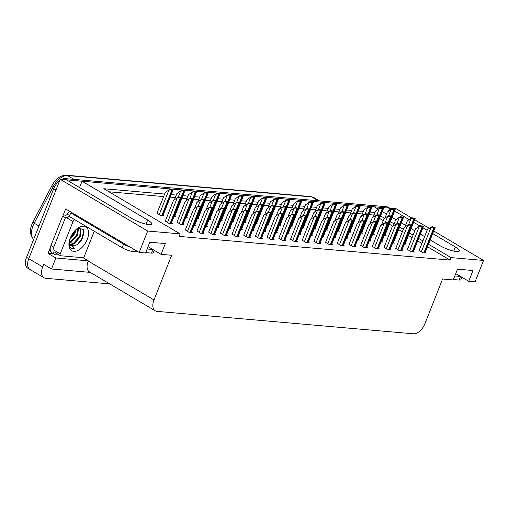 <?xml version="1.0" encoding="UTF-8"?>
<svg xmlns="http://www.w3.org/2000/svg" width="509" height="509" viewBox="0 0 509 509"><rect width="100%" height="100%" fill="white"/><g stroke="black" fill="none" stroke-linecap="round" stroke-linejoin="round"><path stroke-width="0.76" d="M430.194 239.898L439.852 245.612A12.661 2.749 21.6 0 0 456.522 251.567A12.661 2.749 21.6 0 0 459.379 250.95A12.661 2.749 21.6 0 0 455.358 246.973L432.701 233.567M31.781 270.056A11.866 6.827 -59.4 0 1 30.006 269.503A11.866 6.827 -59.4 0 1 28.778 258.648L60.196 179.295L66.539 179.855L132.181 218.673A12.661 2.749 21.6 0 0 148.851 224.622A12.661 2.749 21.6 0 0 151.707 224.011A12.661 2.749 21.6 0 0 147.686 220.028L82.044 181.21L374.217 206.794L378.212 209.161M53.719 253.883L48.05 253.387L50.372 247.533M62.817 216.102L65.655 208.938L139.205 252.439L145.555 252.992L149.818 242.22L165.323 243.576L161.06 254.347L171.667 255.276L153.985 299.947A11.866 6.827 120.6 0 0 155.207 310.795A11.866 6.827 120.6 0 0 156.988 311.355L413.397 333.802A11.866 6.827 120.6 0 0 424.926 323.667L442.614 279.002L453.226 279.931L457.489 269.159L472.995 270.514L468.732 281.286L475.075 281.846L483.55 260.443L433.725 230.978M82.903 257.643L88.318 260.843L55.856 257.999L48.05 253.387M88.318 260.843L88.229 261.06A11.866 6.827 120.6 0 0 89.457 271.914L155.207 310.795M55.856 257.999L51.504 268.987L90.252 272.385M109.734 283.901L45.708 278.296A11.866 6.827 -59.4 0 1 43.933 277.742A11.866 6.827 -59.4 0 1 42.705 266.888L43.704 264.375L51.504 268.987M164.592 194.056L103.804 188.731L180.141 233.879L147.68 231.035L139.205 252.439M147.68 231.035L60.196 179.295M429.316 228.369L414.676 219.716M411.756 217.986L396.066 208.709L389.716 208.149L391.523 209.218M427.121 230.272L422.896 227.771M419.83 225.958L413.652 222.306M409.128 219.627L394.59 211.031M382.284 211.566L386.509 214.066M392.089 217.362L395.977 219.665M401.346 222.84L405.571 225.334M411.145 228.636L414.816 230.806M420.396 234.102L424.621 236.602M374.993 212.597L369.998 212.037M363.35 211.458L358.311 211.012M351.655 210.433L346.616 209.994M339.967 209.409L334.928 208.97M328.273 208.385L323.234 207.946M316.579 207.36L311.54 206.921M304.891 206.336L299.852 205.897M293.197 205.312L288.158 204.873M281.509 204.294L276.47 203.848M269.815 203.269L264.775 202.824M258.127 202.245L253.088 201.799M246.432 201.22L241.393 200.781M234.738 200.196L229.699 199.757M223.05 199.172L218.011 198.733M211.356 198.147L206.317 197.708M199.668 197.123L194.629 196.684M187.974 196.099L182.935 195.66M176.286 195.074L171.247 194.635M483.55 260.443L451.089 257.599L428.483 244.231M422.903 240.935L418.678 238.435M413.098 235.139L409.433 232.969M403.3 229.343L399.629 227.173M394.055 223.871L390.371 221.695M384.696 218.342L380.567 215.899M388.52 211.184L389.716 208.149M79.538 187.541L82.044 181.21M455.733 273.6L468.732 281.286M148.062 246.661L161.06 254.347M180.141 233.879L179.149 236.392L450.09 260.112L451.089 257.599M373.994 215.11L369.006 214.55M362.351 213.971L357.312 213.532M350.663 212.947L345.624 212.507M338.969 211.922L333.929 211.483M327.281 210.898L322.242 210.459M315.586 209.873L310.547 209.434M303.892 208.849L298.853 208.41M292.204 207.825L287.165 207.386M280.51 206.807L275.471 206.361M268.822 205.782L263.783 205.337M257.128 204.758L252.089 204.313M245.44 203.734L240.401 203.295M233.746 202.709L228.706 202.27M222.051 201.685L217.019 201.246M210.363 200.661L205.324 200.222M198.669 199.636L193.63 199.197M186.981 198.612L181.942 198.173M175.287 197.594L170.248 197.148M163.599 196.569L108.964 191.785M373.752 214.97L374.745 212.457M450.09 260.112L427.484 246.744M421.91 243.448L417.685 240.948M412.105 237.652L408.434 235.482M402.301 231.856L398.636 229.686M392.884 226.282L389.379 224.208M383.258 220.588L379.574 218.412M185.308 229.966L188.922 232.25L192.313 232.549L191.384 232.002M196.996 230.991L200.61 233.275L204.001 233.567L203.078 233.02M208.69 232.015L212.304 234.299L215.695 234.592L214.766 234.045M220.384 233.039L223.992 235.323L227.389 235.616L226.46 235.069M232.072 234.064L235.686 236.341L239.077 236.64L238.155 236.093M255.454 236.112L259.068 238.39L262.459 238.689L261.537 238.142M267.149 237.137L270.763 239.415L274.154 239.714L273.225 239.166M278.837 238.155L282.45 240.439L285.842 240.738L284.919 240.191M290.531 239.179L294.145 241.463L297.536 241.762L296.607 241.215M302.225 240.203L305.833 242.488L309.23 242.787L308.301 242.233M313.913 241.228L317.527 243.512L320.918 243.805L319.996 243.257M325.607 242.252L329.221 244.536L332.612 244.829L331.683 244.282M337.295 243.277L340.909 245.561L344.3 245.853L343.378 245.306M348.989 244.301L352.603 246.579L355.995 246.878L355.066 246.331M360.677 245.325L364.291 247.603L367.683 247.902L366.76 247.355M372.372 246.35L375.986 248.627L379.377 248.926L378.448 248.379M384.066 247.374L387.673 249.652L391.065 249.951L390.142 249.404M395.754 248.392L399.368 250.676L402.759 250.975L401.836 250.428M407.448 249.416L411.062 251.701L414.453 252L413.524 251.452M419.136 250.441L422.75 252.725L426.141 253.018L425.219 252.47M243.766 235.088L247.38 237.366L250.772 237.665L249.843 237.118M177.005 222.109L180.619 224.393L184.01 224.692L183.087 224.145M193.935 225.557L195.704 225.71L194.775 225.163M205.63 226.581L207.392 226.734L206.469 226.187M217.318 227.606L219.086 227.758L218.157 227.211M229.012 228.63L230.781 228.783L229.852 228.236M240.7 229.654L242.469 229.807L241.546 229.26M252.394 230.679L254.163 230.832L253.234 230.284M264.088 231.703L265.851 231.856L264.928 231.309M275.776 232.721L277.545 232.88L276.616 232.333M287.47 233.746L289.233 233.905L288.31 233.357M299.158 234.77L300.927 234.923L299.998 234.375M310.853 235.794L312.615 235.947L311.693 235.4M322.541 236.819L324.309 236.971L323.387 236.424M334.235 237.843L336.004 237.996L335.075 237.448M345.929 238.867L347.692 239.02L346.769 238.473M357.617 239.892L359.386 240.044L358.457 239.497M369.311 240.916L371.074 241.069L370.151 240.522M380.999 241.934L382.768 242.093L381.839 241.546M392.694 242.958L394.456 243.117L393.533 242.57M404.381 243.983L406.15 244.142L405.228 243.595M165.317 221.084L168.931 223.368L172.322 223.667L171.393 223.12M267.479 224.863L269.229 225.016L268.3 224.469M255.785 223.839L257.535 223.998L256.612 223.451M244.091 222.821L245.847 222.974L244.918 222.427M232.403 221.797L234.153 221.949L233.23 221.402M209.021 219.748L210.771 219.901L209.848 219.354M220.709 220.772L222.465 220.925L221.536 220.378M173.944 216.675L175.694 216.828L174.772 216.28M185.639 217.699L187.388 217.852L186.459 217.305M197.327 218.724L199.083 218.876L198.154 218.329M279.167 225.888L280.917 226.041L279.995 225.493M290.862 226.912L292.611 227.065L291.689 226.518M302.55 227.937L304.306 228.089L303.377 227.542M314.244 228.961L315.994 229.114L315.071 228.566M325.932 229.985L327.688 230.138L326.759 229.591M337.626 231.01L339.376 231.162L338.453 230.615M349.32 232.034L351.07 232.187L350.141 231.64M361.008 233.058L362.758 233.211L361.835 232.664M372.703 234.076L374.452 234.235L373.53 233.688M384.39 235.101L386.146 235.253L385.218 234.706M157.001 213.226L160.615 215.511L164.006 215.803L163.077 215.256M33.626 239.459L31.176 236.03L30.349 231.627A14.697 8.449 -59.4 0 1 31.787 224.634A14.697 8.449 -59.4 0 1 32.837 222.331L51.918 185.664A14.697 8.449 -59.4 0 1 60.272 176.623C63.549 175.281 65.597 174.803 66.424 175.198L310.624 196.576A3.957 3.118 95 0 1 311.699 196.926L67.5 175.548A3.957 3.118 -85 0 0 66.424 175.198M66.666 179.925A11.866 6.827 -59.4 0 1 67.462 179.931L388.8 208.073A11.866 6.827 -59.4 0 1 389.684 208.238M43.933 277.742L30.006 269.503A11.866 6.827 -59.4 0 1 28.778 258.648L55.933 190.067L53.7 188.75A11.866 6.827 -59.4 0 1 59.655 180.657M30.006 269.503L27.772 268.186A11.866 6.827 -59.4 0 1 26.551 257.331L53.7 188.75M61.627 179.422A11.866 6.827 -59.4 0 1 65.235 178.614L386.566 206.749A11.866 6.827 -59.4 0 1 388.348 207.309L389.779 208.156M172.57 190.258A1.979 0.433 21.6 0 0 173.015 190.162A1.979 0.433 21.6 0 0 173.022 190.124L169.968 189.482L170.712 189.927A1.979 0.433 21.6 0 0 171.845 190.194L172.57 190.258L162.505 215.676M156.957 213.347L165.164 192.612L168.536 190.175L170.712 189.927M168.536 190.175L169.968 189.482M180.886 198.116A1.979 0.433 21.6 0 0 181.331 198.02A1.979 0.433 21.6 0 0 181.338 197.988L180.593 197.543L178.277 197.339L179.028 197.785A1.979 0.433 21.6 0 0 180.161 198.052L180.886 198.116L170.82 223.534M165.266 221.205L173.474 200.47L176.852 198.033L179.028 197.785M176.852 198.033L178.277 197.339M200.877 206.998A1.979 0.433 21.6 0 0 201.322 206.902A1.979 0.433 21.6 0 0 201.329 206.864L198.275 206.221L199.019 206.667A1.979 0.433 21.6 0 0 200.152 206.934L200.877 206.998L190.811 232.416M185.263 230.087L193.471 209.352L196.843 206.915L199.019 206.667M196.843 206.915L198.275 206.221M72.195 212.807A7.915 1.718 -158.4 0 1 70.764 212.896L123.585 244.135A7.915 1.718 21.6 0 0 129.846 246.897M147.133 249.009L152.878 249.512M70.764 212.896L69.339 216.49L122.166 247.73A7.915 1.718 21.6 0 0 132.582 251.446L138.397 251.955M145.708 252.598L151.478 253.1A7.915 1.718 21.6 0 0 153.26 252.718L154.221 250.307M59.419 255.079L55.761 254.761A7.915 4.549 -59.4 0 1 54.578 254.392A7.915 4.549 -59.4 0 1 53.757 247.158L65.419 217.712L62.632 216.064L50.97 245.51A7.915 4.549 120.6 0 0 51.791 252.744L54.578 254.392M69.752 211.362A3.957 3.118 95 0 0 67.646 213.532L67.36 214.251A7.915 4.549 -59.4 0 1 62.632 216.064M67.36 214.251L69.682 215.625M68.015 217.33A7.915 4.549 -59.4 0 1 65.419 217.712M184.264 191.282A1.979 0.433 21.6 0 0 184.71 191.187A1.979 0.433 21.6 0 0 184.716 191.149L183.965 190.71L181.656 190.506L182.407 190.945A1.979 0.433 21.6 0 0 183.533 191.219L184.264 191.282L174.199 216.7M174.415 199.795L176.852 193.636L180.224 191.199L182.407 190.945M180.224 191.199L181.656 190.506M195.952 192.307A1.979 0.433 21.6 0 0 196.398 192.211A1.979 0.433 21.6 0 0 196.404 192.173L193.35 191.53L194.094 191.969A1.979 0.433 21.6 0 0 195.227 192.243L195.952 192.307L185.887 217.725M186.109 200.82L188.546 194.661L191.918 192.224L194.094 191.969M191.918 192.224L193.35 191.53M207.647 193.331A1.979 0.433 21.6 0 0 208.092 193.235A1.979 0.433 21.6 0 0 208.098 193.197L207.348 192.758L205.038 192.555L205.789 192.994A1.979 0.433 21.6 0 0 206.915 193.267L207.647 193.331L197.581 218.743M197.797 201.844L200.234 195.685L203.606 193.248L205.789 192.994M203.606 193.248L205.038 192.555M219.334 194.349A1.979 0.433 21.6 0 0 219.78 194.253A1.979 0.433 21.6 0 0 219.786 194.222L219.042 193.776L216.732 193.579L217.477 194.018A1.979 0.433 21.6 0 0 218.609 194.285L219.334 194.349L209.275 219.767M209.492 202.862L211.929 196.709L215.301 194.273L217.477 194.018M215.301 194.273L216.732 193.579M192.574 199.14A1.979 0.433 21.6 0 0 193.026 199.044A1.979 0.433 21.6 0 0 193.032 199.006L189.972 198.364L190.716 198.809A1.979 0.433 21.6 0 0 191.848 199.076L192.574 199.14L182.515 224.558M176.96 222.229L185.168 201.494L188.54 199.057L190.716 198.809M188.54 199.057L189.972 198.364M204.268 200.164A1.979 0.433 21.6 0 0 204.713 200.069A1.979 0.433 21.6 0 0 204.72 200.031L201.666 199.388L202.41 199.833A1.979 0.433 21.6 0 0 203.543 200.101L204.268 200.164L194.203 225.582M194.432 208.658L196.862 202.518L200.234 200.082L202.41 199.833M200.234 200.082L201.666 199.388M215.962 201.189A1.979 0.433 21.6 0 0 216.408 201.093A1.979 0.433 21.6 0 0 216.414 201.055L215.663 200.616L213.354 200.412L214.104 200.851A1.979 0.433 21.6 0 0 215.231 201.125L215.962 201.189L205.897 226.607M206.12 209.683L208.55 203.543L211.922 201.106L214.104 200.851M211.922 201.106L213.354 200.412M227.65 202.213A1.979 0.433 21.6 0 0 228.096 202.118A1.979 0.433 21.6 0 0 228.102 202.079L227.358 201.64L225.048 201.437L225.792 201.876A1.979 0.433 21.6 0 0 226.925 202.149L227.65 202.213L217.585 227.631M217.814 210.707L220.244 204.567L223.616 202.13L225.792 201.876M223.616 202.13L225.048 201.437M212.571 208.022A1.979 0.433 21.6 0 0 213.017 207.927A1.979 0.433 21.6 0 0 213.023 207.888L209.963 207.246L210.713 207.691A1.979 0.433 21.6 0 0 211.839 207.958L212.571 208.022L202.506 233.44M196.951 231.111L205.159 210.376L208.531 207.939L210.713 207.691M208.531 207.939L209.963 207.246M224.259 209.046A1.979 0.433 21.6 0 0 224.704 208.951A1.979 0.433 21.6 0 0 224.711 208.913L223.966 208.474L221.657 208.27L222.401 208.709A1.979 0.433 21.6 0 0 223.534 208.983L224.259 209.046L214.194 234.464M208.645 232.136L216.853 211.4L220.225 208.964L222.401 208.709M220.225 208.964L221.657 208.27M235.953 210.071A1.979 0.433 21.6 0 0 236.399 209.975A1.979 0.433 21.6 0 0 236.405 209.937L235.654 209.498L233.345 209.294L234.095 209.733A1.979 0.433 21.6 0 0 235.222 210.007L235.953 210.071L225.888 235.489M220.333 233.154L228.541 212.425L231.913 209.988L234.095 209.733M231.913 209.988L233.345 209.294M247.641 211.095A1.979 0.433 21.6 0 0 248.087 211A1.979 0.433 21.6 0 0 248.093 210.961L247.349 210.522L245.039 210.319L245.783 210.758A1.979 0.433 21.6 0 0 246.916 211.031L247.641 211.095L237.582 236.513M232.028 234.178L240.235 213.449L243.607 211.012L245.783 210.758M243.607 211.012L245.039 210.319M70.261 238.034A13.845 7.959 -59.4 0 1 78.94 227.447A13.845 7.959 -59.4 0 1 87.224 239.516A13.845 7.959 -59.4 0 1 76.127 251.109A13.845 7.959 -59.4 0 1 68.912 244.409A13.845 7.959 -59.4 0 1 70.261 238.034M70.796 245.567L74.384 245.853C77.826 244.772 80.594 242.119 82.674 237.894L83.438 229.597L78.004 228.038L76.999 234.694L70.427 241.928L69.059 242.488M69.695 244.396L73.213 243.576L79.786 236.341L80.295 228.579L79.671 227.867M69.93 244.753L73.907 243.989L80.479 236.755L80.995 228.986L79.067 227.701M69.148 243.054L71.126 242.341L77.692 235.107L78.488 227.86M70.026 238.651L74.212 233.046L75.116 230.462M69.612 239.924L74.906 233.459L76.057 229.553M69.046 242.57A9.894 5.688 120.6 0 0 70.923 245.643A9.894 5.688 120.6 0 0 74.384 245.853M94.26 231.226L84.456 255.995A1.979 1.139 -59.4 0 1 82.534 257.681L60.73 255.772A1.979 1.139 -59.4 0 1 60.437 255.683A1.979 1.139 -59.4 0 1 60.234 253.876L73.029 221.555A1.979 1.139 -59.4 0 1 74.95 219.869L75.078 219.882M73.029 221.555L67.455 218.259A1.979 1.139 -59.4 0 1 69.377 216.573L74.95 219.869M68.944 243.55L69.695 246.598L71.336 248.379L74.479 248.888L69.008 242.857M70.051 238.594L74.301 232.441L75.02 230.558M72.494 240.566L77.088 234.089L78.074 231.296M75.281 242.214L79.875 235.737L80.861 232.944M77.686 244.205L82.662 237.385L84.004 232.702M71.247 248.322L74.479 248.888M454.804 275.948L460.55 276.451M453.379 279.536L459.15 280.039A7.915 1.718 21.6 0 0 460.938 279.657L461.892 277.246M231.029 195.373A1.979 0.433 21.6 0 0 231.474 195.278A1.979 0.433 21.6 0 0 231.48 195.246L230.736 194.801L228.42 194.603L229.171 195.042A1.979 0.433 21.6 0 0 230.303 195.31L231.029 195.373L220.963 220.791M221.18 203.886L223.616 197.734L226.995 195.297L229.171 195.042M226.995 195.297L228.42 194.603M242.717 196.398A1.979 0.433 21.6 0 0 243.168 196.302A1.979 0.433 21.6 0 0 243.175 196.27L240.114 195.621L240.859 196.067A1.979 0.433 21.6 0 0 241.991 196.334L242.717 196.398L232.658 221.816M232.874 204.911L235.311 198.758L238.683 196.321L240.859 196.067M238.683 196.321L240.114 195.621M254.411 197.422A1.979 0.433 21.6 0 0 254.856 197.327A1.979 0.433 21.6 0 0 254.863 197.295L254.118 196.849L251.809 196.646L252.553 197.091A1.979 0.433 21.6 0 0 253.686 197.358L254.411 197.422L244.345 222.84M244.562 205.935L247.005 199.776L250.377 197.339L252.553 197.091M250.377 197.339L251.809 196.646M239.345 203.237A1.979 0.433 21.6 0 0 239.79 203.142A1.979 0.433 21.6 0 0 239.796 203.104L239.045 202.665L236.736 202.461L237.487 202.9A1.979 0.433 21.6 0 0 238.613 203.174L239.345 203.237L229.279 228.656M229.502 211.731L231.932 205.591L235.304 203.155L237.487 202.9M235.304 203.155L236.736 202.461M251.032 204.255A1.979 0.433 21.6 0 0 251.478 204.16A1.979 0.433 21.6 0 0 251.484 204.128L250.74 203.683L248.43 203.485L249.175 203.924A1.979 0.433 21.6 0 0 250.307 204.192L251.032 204.255L240.973 229.674M241.196 212.756L243.626 206.616L246.999 204.179L249.175 203.924M246.999 204.179L248.43 203.485M262.727 205.28A1.979 0.433 21.6 0 0 263.172 205.184A1.979 0.433 21.6 0 0 263.178 205.152L262.434 204.707L260.118 204.51L260.869 204.949A1.979 0.433 21.6 0 0 262.001 205.216L262.727 205.28L252.661 230.698M252.884 213.78L255.314 207.64L258.693 205.203L260.869 204.949M258.693 205.203L260.118 204.51M274.415 206.304A1.979 0.433 21.6 0 0 274.866 206.209A1.979 0.433 21.6 0 0 274.873 206.177L271.812 205.528L272.557 205.973A1.979 0.433 21.6 0 0 273.689 206.24L274.415 206.304L264.356 231.722M264.578 214.804L267.009 208.665L270.381 206.228L272.557 205.973M270.381 206.228L271.812 205.528M259.336 212.113A1.979 0.433 21.6 0 0 259.781 212.018A1.979 0.433 21.6 0 0 259.787 211.986L259.043 211.54L256.727 211.343L257.478 211.782A1.979 0.433 21.6 0 0 258.61 212.049L259.336 212.113L249.27 237.531M243.716 235.203L251.923 214.474L255.302 212.037L257.478 211.782M255.302 212.037L256.727 211.343M271.023 213.137A1.979 0.433 21.6 0 0 271.475 213.042A1.979 0.433 21.6 0 0 271.482 213.01L270.731 212.565L268.421 212.368L269.166 212.807A1.979 0.433 21.6 0 0 270.298 213.074L271.023 213.137L260.964 238.556M255.41 236.227L263.617 215.498L266.99 213.061L269.166 212.807M266.99 213.061L268.421 212.368M282.718 214.162A1.979 0.433 21.6 0 0 283.163 214.066A1.979 0.433 21.6 0 0 283.169 214.034L282.425 213.589L280.115 213.386L280.86 213.831A1.979 0.433 21.6 0 0 281.992 214.098L282.718 214.162L272.652 239.58M267.104 237.251L275.312 216.522L278.684 214.085L280.86 213.831M278.684 214.085L280.115 213.386M294.412 215.186A1.979 0.433 21.6 0 0 294.857 215.091A1.979 0.433 21.6 0 0 294.864 215.059L294.113 214.613L291.803 214.41L292.554 214.855A1.979 0.433 21.6 0 0 293.68 215.122L294.412 215.186L284.346 240.604M278.792 238.276L287 217.54L290.372 215.103L292.554 214.855M290.372 215.103L291.803 214.41M266.105 198.446A1.979 0.433 21.6 0 0 266.551 198.351A1.979 0.433 21.6 0 0 266.557 198.313L263.497 197.67L264.247 198.116A1.979 0.433 21.6 0 0 265.374 198.383L266.105 198.446L256.04 223.865M256.256 206.959L258.693 200.8L262.065 198.364L264.247 198.116M262.065 198.364L263.497 197.67M277.793 199.471A1.979 0.433 21.6 0 0 278.238 199.375A1.979 0.433 21.6 0 0 278.245 199.337L275.191 198.695L275.935 199.14A1.979 0.433 21.6 0 0 277.068 199.407L277.793 199.471L267.728 224.889M267.95 207.984L270.387 201.825L273.759 199.388L275.935 199.14M273.759 199.388L275.191 198.695M289.487 200.495A1.979 0.433 21.6 0 0 289.933 200.4A1.979 0.433 21.6 0 0 289.939 200.361L289.188 199.922L286.879 199.719L287.63 200.158A1.979 0.433 21.6 0 0 288.756 200.431L289.487 200.495L279.422 225.913M279.638 209.008L282.075 202.849L285.447 200.412L287.63 200.158M285.447 200.412L286.879 199.719M301.175 201.519A1.979 0.433 21.6 0 0 301.621 201.424A1.979 0.433 21.6 0 0 301.627 201.386L300.883 200.947L298.573 200.743L299.317 201.182A1.979 0.433 21.6 0 0 300.45 201.456L301.175 201.519L291.116 226.938M291.333 210.032L293.769 203.874L297.141 201.437L299.317 201.182M297.141 201.437L298.573 200.743M312.87 202.544A1.979 0.433 21.6 0 0 313.315 202.448A1.979 0.433 21.6 0 0 313.321 202.41L312.577 201.971L310.261 201.768L311.012 202.207A1.979 0.433 21.6 0 0 312.144 202.48L312.87 202.544L302.804 227.962M303.02 211.057L305.457 204.898L308.836 202.461L311.012 202.207M308.836 202.461L310.261 201.768M324.557 203.568A1.979 0.433 21.6 0 0 325.003 203.473A1.979 0.433 21.6 0 0 325.016 203.435L321.955 202.792L322.7 203.231A1.979 0.433 21.6 0 0 323.832 203.505L324.557 203.568L314.498 228.98M314.715 212.081L317.152 205.922L320.524 203.485L322.7 203.231M320.524 203.485L321.955 202.792M286.109 207.328A1.979 0.433 21.6 0 0 286.554 207.233A1.979 0.433 21.6 0 0 286.561 207.201L285.816 206.756L283.507 206.552L284.251 206.998A1.979 0.433 21.6 0 0 285.384 207.265L286.109 207.328L276.043 232.747M276.266 215.829L278.703 209.683L282.075 207.246L284.251 206.998M282.075 207.246L283.507 206.552M297.803 208.353A1.979 0.433 21.6 0 0 298.249 208.257A1.979 0.433 21.6 0 0 298.255 208.219L295.195 207.577L295.945 208.022A1.979 0.433 21.6 0 0 297.071 208.289L297.803 208.353L287.738 233.771M287.96 216.847L290.391 210.707L293.763 208.27L295.945 208.022M293.763 208.27L295.195 207.577M309.491 209.377A1.979 0.433 21.6 0 0 309.936 209.282A1.979 0.433 21.6 0 0 309.943 209.244L306.889 208.601L307.633 209.046A1.979 0.433 21.6 0 0 308.766 209.314L309.491 209.377L299.426 234.795M299.655 217.871L302.085 211.731L305.457 209.294L307.633 209.046M305.457 209.294L306.889 208.601M321.185 210.402A1.979 0.433 21.6 0 0 321.631 210.306A1.979 0.433 21.6 0 0 321.637 210.268L320.886 209.829L318.577 209.625L319.328 210.064A1.979 0.433 21.6 0 0 320.454 210.338L321.185 210.402L311.12 235.82M311.343 218.895L313.773 212.756L317.145 210.319L319.328 210.064M317.145 210.319L318.577 209.625M332.873 211.426A1.979 0.433 21.6 0 0 333.319 211.33A1.979 0.433 21.6 0 0 333.325 211.292L332.581 210.853L330.271 210.65L331.015 211.089A1.979 0.433 21.6 0 0 332.148 211.362L332.873 211.426L322.814 236.844M323.037 219.92L325.467 213.78L328.839 211.343L331.015 211.089M328.839 211.343L330.271 210.65M344.568 212.45A1.979 0.433 21.6 0 0 345.013 212.355A1.979 0.433 21.6 0 0 345.019 212.317L344.275 211.878L341.959 211.674L342.71 212.113A1.979 0.433 21.6 0 0 343.842 212.387L344.568 212.45L334.502 237.868M334.725 220.944L337.155 214.804L340.534 212.368L342.71 212.113M340.534 212.368L341.959 211.674M306.1 216.21A1.979 0.433 21.6 0 0 306.545 216.115A1.979 0.433 21.6 0 0 306.552 216.077L303.498 215.434L304.242 215.88A1.979 0.433 21.6 0 0 305.375 216.147L306.1 216.21L296.034 241.629M290.486 239.3L298.694 218.565L302.066 216.128L304.242 215.88M302.066 216.128L303.498 215.434M317.794 217.235A1.979 0.433 21.6 0 0 318.24 217.139A1.979 0.433 21.6 0 0 318.246 217.101L315.186 216.459L315.936 216.904A1.979 0.433 21.6 0 0 317.062 217.171L317.794 217.235L307.729 242.653M302.174 240.324L310.382 219.589L313.754 217.152L315.936 216.904M313.754 217.152L315.186 216.459M329.482 218.259A1.979 0.433 21.6 0 0 329.927 218.164A1.979 0.433 21.6 0 0 329.934 218.126L329.189 217.687L326.88 217.483L327.624 217.922A1.979 0.433 21.6 0 0 328.757 218.196L329.482 218.259L319.423 243.677M313.868 241.349L322.076 220.613L325.448 218.176L327.624 217.922M325.448 218.176L326.88 217.483M341.176 219.284A1.979 0.433 21.6 0 0 341.622 219.188A1.979 0.433 21.6 0 0 341.628 219.15L340.884 218.711L338.568 218.507L339.318 218.946A1.979 0.433 21.6 0 0 340.451 219.22L341.176 219.284L331.111 244.702M325.556 242.367L333.764 221.638L337.143 219.201L339.318 218.946M337.143 219.201L338.568 218.507M352.864 220.308A1.979 0.433 21.6 0 0 353.316 220.212A1.979 0.433 21.6 0 0 353.322 220.174L350.262 219.532L351.006 219.971A1.979 0.433 21.6 0 0 352.139 220.244L352.864 220.308L342.805 245.726M337.251 243.391L345.458 222.662L348.83 220.225L351.006 219.971M348.83 220.225L350.262 219.532M364.559 221.332A1.979 0.433 21.6 0 0 365.004 221.237A1.979 0.433 21.6 0 0 365.01 221.199L361.956 220.556L362.701 220.995A1.979 0.433 21.6 0 0 363.833 221.269L364.559 221.332L354.493 246.744M348.945 244.415L357.153 223.686L360.525 221.25L362.701 220.995M360.525 221.25L361.956 220.556M336.252 204.586A1.979 0.433 21.6 0 0 336.697 204.491A1.979 0.433 21.6 0 0 336.704 204.459L335.959 204.014L333.649 203.816L334.394 204.255A1.979 0.433 21.6 0 0 335.526 204.523L336.252 204.586L326.186 230.004M326.403 213.099L328.846 206.947L332.218 204.51L334.394 204.255M332.218 204.51L333.649 203.816M347.946 205.611A1.979 0.433 21.6 0 0 348.391 205.515A1.979 0.433 21.6 0 0 348.398 205.483L347.647 205.038L345.337 204.841L346.088 205.28A1.979 0.433 21.6 0 0 347.214 205.547L347.946 205.611L337.881 231.029M338.097 214.124L340.534 207.971L343.906 205.534L346.088 205.28M343.906 205.534L345.337 204.841M359.634 206.635A1.979 0.433 21.6 0 0 360.079 206.539A1.979 0.433 21.6 0 0 360.086 206.508L359.341 206.062L357.032 205.859L357.776 206.304A1.979 0.433 21.6 0 0 358.909 206.571L359.634 206.635L349.568 232.053M349.791 215.148L352.228 208.995L355.6 206.559L357.776 206.304M355.6 206.559L357.032 205.859M371.328 207.659A1.979 0.433 21.6 0 0 371.774 207.564A1.979 0.433 21.6 0 0 371.78 207.532L371.029 207.087L368.72 206.883L369.47 207.328A1.979 0.433 21.6 0 0 370.597 207.596L371.328 207.659L361.263 233.077M361.479 216.172L363.916 210.013L367.288 207.577L369.47 207.328M367.288 207.577L368.72 206.883M383.016 208.684A1.979 0.433 21.6 0 0 383.462 208.588A1.979 0.433 21.6 0 0 383.468 208.55L380.414 207.907L381.158 208.353A1.979 0.433 21.6 0 0 382.291 208.62L383.016 208.684L372.957 234.102M373.173 217.197L375.61 211.038L378.982 208.601L381.158 208.353M378.982 208.601L380.414 207.907M394.71 209.708A1.979 0.433 21.6 0 0 395.156 209.613A1.979 0.433 21.6 0 0 395.162 209.574L392.102 208.932L392.853 209.377A1.979 0.433 21.6 0 0 393.985 209.644L394.71 209.708L384.645 235.126M384.861 218.221L387.298 212.062L390.67 209.625L392.853 209.377M390.67 209.625L392.102 208.932M356.255 213.475A1.979 0.433 21.6 0 0 356.701 213.379A1.979 0.433 21.6 0 0 356.714 213.341L353.653 212.698L354.398 213.137A1.979 0.433 21.6 0 0 355.53 213.411L356.255 213.475L346.196 238.886M346.419 221.969L348.85 215.829L352.222 213.392L354.398 213.137M352.222 213.392L353.653 212.698M367.95 214.493A1.979 0.433 21.6 0 0 368.395 214.397A1.979 0.433 21.6 0 0 368.401 214.365L367.657 213.92L365.347 213.723L366.092 214.162A1.979 0.433 21.6 0 0 367.224 214.429L367.95 214.493L357.884 239.911M358.107 222.993L360.544 216.853L363.916 214.416L366.092 214.162M363.916 214.416L365.347 213.723M379.644 215.517A1.979 0.433 21.6 0 0 380.089 215.422A1.979 0.433 21.6 0 0 380.096 215.39L379.345 214.944L377.035 214.747L377.786 215.186A1.979 0.433 21.6 0 0 378.912 215.453L379.644 215.517L369.579 240.935M369.801 224.017L372.232 217.877L375.604 215.441L377.786 215.186M375.604 215.441L377.035 214.747M391.332 216.541A1.979 0.433 21.6 0 0 391.777 216.446A1.979 0.433 21.6 0 0 391.784 216.414L391.039 215.969L388.73 215.765L389.474 216.21A1.979 0.433 21.6 0 0 390.607 216.478L391.332 216.541L381.266 241.96M381.495 225.042L383.926 218.902L387.298 216.465L389.474 216.21M387.298 216.465L388.73 215.765M403.026 217.566A1.979 0.433 21.6 0 0 403.472 217.47A1.979 0.433 21.6 0 0 403.478 217.438L402.727 216.993L400.418 216.789L401.168 217.235A1.979 0.433 21.6 0 0 402.295 217.502L403.026 217.566L392.961 242.984M393.183 226.066L395.614 219.92L398.986 217.483L401.168 217.235M398.986 217.483L400.418 216.789M414.714 218.59A1.979 0.433 21.6 0 0 415.159 218.495A1.979 0.433 21.6 0 0 415.166 218.456L412.112 217.814L412.856 218.259A1.979 0.433 21.6 0 0 413.989 218.526L414.714 218.59L404.655 244.008M404.878 227.084L407.308 220.944L410.68 218.507L412.856 218.259M410.68 218.507L412.112 217.814M376.253 222.35A1.979 0.433 21.6 0 0 376.698 222.255A1.979 0.433 21.6 0 0 376.705 222.223L375.954 221.778L373.644 221.58L374.395 222.019A1.979 0.433 21.6 0 0 375.521 222.287L376.253 222.35L366.187 247.768M360.633 245.44L368.84 224.711L372.213 222.274L374.395 222.019M372.213 222.274L373.644 221.58M387.941 223.375A1.979 0.433 21.6 0 0 388.386 223.279A1.979 0.433 21.6 0 0 388.392 223.247L387.648 222.802L385.338 222.605L386.083 223.044A1.979 0.433 21.6 0 0 387.215 223.311L387.941 223.375L377.875 248.793M372.327 246.464L380.535 225.735L383.907 223.298L386.083 223.044M383.907 223.298L385.338 222.605M399.635 224.399A1.979 0.433 21.6 0 0 400.08 224.304A1.979 0.433 21.6 0 0 400.087 224.272L399.336 223.826L397.026 223.623L397.777 224.068A1.979 0.433 21.6 0 0 398.903 224.335L399.635 224.399L389.57 249.817M384.015 247.489L392.223 226.759L395.595 224.323L397.777 224.068M395.595 224.323L397.026 223.623M411.323 225.423A1.979 0.433 21.6 0 0 411.768 225.328A1.979 0.433 21.6 0 0 411.775 225.296L411.03 224.851L408.721 224.647L409.465 225.093A1.979 0.433 21.6 0 0 410.598 225.36L411.323 225.423L401.264 250.842M395.709 248.513L403.917 227.778L407.289 225.341L409.465 225.093M407.289 225.341L408.721 224.647M423.017 226.448A1.979 0.433 21.6 0 0 423.463 226.352A1.979 0.433 21.6 0 0 423.469 226.314L420.409 225.672L421.159 226.117A1.979 0.433 21.6 0 0 422.292 226.384L423.017 226.448L412.952 251.866M407.397 249.537L415.605 228.802L418.983 226.365L421.159 226.117M418.983 226.365L420.409 225.672M434.705 227.472A1.979 0.433 21.6 0 0 435.15 227.377A1.979 0.433 21.6 0 0 435.163 227.338L432.103 226.696L432.847 227.141A1.979 0.433 21.6 0 0 433.98 227.408L434.705 227.472L424.646 252.89M419.092 250.562L427.299 229.826L430.671 227.389L432.847 227.141M430.671 227.389L432.103 226.696M453.723 251.102L455.358 246.973M146.051 224.164L147.686 220.028M42.705 266.888L26.551 257.331M153.985 299.947L88.229 261.06M73.983 179.384L67.5 175.548A15.824 9.098 120.6 0 0 53.254 186.58L34.179 223.247A15.824 9.098 120.6 0 0 33.04 225.729A15.824 9.098 120.6 0 0 33.645 239.402M32.837 222.331L38.932 226.06M310.624 196.576L314.072 197.67A15.824 9.098 120.6 0 0 311.699 196.926L318.189 200.762M54.374 187.242L51.918 185.664M65.235 178.614L67.462 179.931M386.566 206.749L388.8 208.073M161.779 215.612L171.845 190.194M159.183 214.664L168.81 190.341M170.095 223.47L180.161 198.052M167.499 222.522L177.126 198.198M190.086 232.352L200.152 206.934M187.49 231.404L197.117 207.08M53.757 247.158L50.97 245.51M133.523 249.073L132.582 251.446M151.478 253.1L152.897 249.525M123.585 244.135L122.166 247.73M180.949 197.753L183.533 191.219M178.105 197.428L180.504 191.365M192.637 198.777L195.227 192.243M189.793 198.453L192.198 192.389M204.332 199.802L206.915 193.267M201.488 199.477L203.886 193.414M216.02 200.826L218.609 194.285M213.176 200.495L215.581 194.438M181.783 224.494L191.848 199.076M179.187 223.546L188.82 199.223M200.953 206.641L203.543 200.101M198.116 206.298L200.508 200.247M212.641 207.666L215.231 201.125M209.803 207.322L212.202 201.271M224.335 208.69L226.925 202.149M221.498 208.346L223.896 202.296M201.78 233.376L211.839 207.958M199.178 232.428L208.811 208.105M213.468 234.401L223.534 208.983M210.872 233.453L220.505 209.129M225.163 235.425L235.222 210.007M222.567 234.477L232.193 210.153M236.85 236.45L246.916 211.031M234.255 235.495L243.887 211.178M83.769 230.469A15.429 8.869 -59.4 0 1 82.337 236.144M60.234 253.876L54.66 250.581M79.589 242.259A15.824 9.098 120.6 0 0 82.859 236.329M459.15 280.039L460.569 276.463M227.714 201.85L230.303 195.31M224.87 201.519L227.268 195.462M239.402 202.875L241.991 196.334M236.564 202.544L238.963 196.48M251.096 203.899L253.686 197.358M248.252 203.568L250.651 197.505M236.023 209.714L238.613 203.174M233.186 209.371L235.584 203.32M247.718 210.739L250.307 204.192M244.88 210.395L247.279 204.344M259.405 211.763L262.001 205.216M256.574 211.42L258.966 205.369M271.1 212.787L273.689 206.24M268.262 212.444L270.661 206.387M248.545 237.468L258.61 212.049M245.949 236.52L255.575 212.202M260.233 238.492L270.298 213.074M257.637 237.544L267.27 213.226M271.927 239.516L281.992 214.098M269.331 238.568L278.957 214.244M283.621 240.541L293.68 215.122M281.019 239.593L290.652 215.269M262.79 204.917L265.374 198.383M259.946 204.593L262.345 198.529M274.478 205.941L277.068 199.407M271.634 205.617L274.033 199.553M286.173 206.966L288.756 200.431M283.328 206.641L285.727 200.578M297.86 207.99L300.45 201.456M295.016 207.666L297.421 201.602M309.555 209.014L312.144 202.48M306.711 208.69L309.109 202.627M321.243 210.039L323.832 203.505M318.405 209.714L320.804 203.651M282.794 213.805L285.384 207.265M279.956 213.468L282.349 207.411M294.482 214.83L297.071 208.289M291.644 214.486L294.043 208.436M306.176 215.854L308.766 209.314M303.339 215.511L305.731 209.46M317.864 216.879L320.454 210.338M315.026 216.535L317.425 210.484M329.558 217.903L332.148 211.362M326.721 217.559L329.119 211.509M341.246 218.927L343.842 212.387M338.415 218.584L340.807 212.533M295.309 241.565L305.375 216.147M292.713 240.617L302.346 216.293M307.003 242.589L317.062 217.171M304.407 241.641L314.034 217.318M318.691 243.614L328.757 218.196M316.095 242.666L325.728 218.342M330.386 244.638L340.451 219.22M327.79 243.69L337.416 219.366M342.073 245.662L352.139 220.244M339.478 244.714L349.11 220.391M353.768 246.68L363.833 221.269M351.172 245.732L360.798 221.415M332.937 211.063L335.526 204.523M330.093 210.732L332.492 204.675M344.631 212.088L347.214 205.547M341.787 211.757L344.186 205.693M356.319 213.112L358.909 206.571M353.475 212.781L355.874 206.718M368.013 214.13L370.597 207.596M365.169 213.805L367.568 207.742M379.701 215.154L382.291 208.62M376.857 214.83L379.262 208.766M391.396 216.179L393.985 209.644M388.552 215.854L390.95 209.791M352.941 219.952L355.53 213.411M350.103 219.608L352.502 213.557M364.635 220.976L367.224 214.429M361.797 220.632L364.189 214.582M376.323 222L378.912 215.453M373.485 221.657L375.884 215.6M388.017 223.025L390.607 216.478M385.179 222.681L387.572 216.624M399.705 224.043L402.295 217.502M396.867 223.699L399.266 217.648M411.399 225.067L413.989 218.526M408.562 224.723L410.96 218.673M365.462 247.705L375.521 222.287M362.86 246.757L372.493 222.439M377.15 248.729L387.215 223.311M374.554 247.781L384.18 223.457M388.844 249.754L398.903 224.335M386.248 248.806L395.875 224.482M400.532 250.778L410.598 225.36M397.936 249.83L407.569 225.506M412.226 251.802L422.292 226.384M409.63 250.854L419.257 226.53M423.914 252.827L433.98 227.408M421.318 251.879L430.951 227.555M314.072 197.67L319.499 200.877M162.899 215.708L173.015 190.162M171.215 223.566L181.331 198.02M191.206 232.448L201.322 206.902M174.593 216.732L184.71 191.187M186.281 217.757L196.398 192.211M197.976 218.781L208.092 193.235M209.67 219.805L219.78 194.253M182.909 224.59L193.026 199.044M194.597 225.614L204.713 200.069M206.291 226.639L216.408 201.093M217.979 227.663L228.096 202.118M202.9 233.472L213.017 207.927M214.588 234.496L224.704 208.951M226.282 235.521L236.399 209.975M237.977 236.545L248.087 211M60.437 255.683L54.864 252.388M221.358 220.83L231.474 195.278M233.052 221.854L243.168 196.302M244.74 222.878L254.856 197.327M229.674 228.687L239.79 203.142M241.368 229.712L251.478 204.16M253.056 230.736L263.172 205.184M264.75 231.76L274.866 206.209M249.664 237.569L259.781 212.018M261.359 238.594L271.475 213.042M273.047 239.618L283.163 214.066M284.741 240.642L294.857 215.091M256.434 223.896L266.551 198.351M268.122 224.921L278.238 199.375M279.816 225.945L289.933 200.4M291.511 226.969L301.621 201.424M303.199 227.994L313.315 202.448M314.893 229.018L325.003 203.473M276.438 232.785L286.554 207.233M288.132 233.803L298.249 208.257M299.82 234.827L309.936 209.282M311.514 235.852L321.631 210.306M323.209 236.876L333.319 211.33M334.897 237.9L345.013 212.355M296.429 241.66L306.545 216.115M308.123 242.685L318.24 217.139M319.817 243.709L329.927 218.164M331.505 244.734L341.622 219.188M343.2 245.758L353.316 220.212M354.888 246.782L365.004 221.237M326.581 230.043L336.697 204.491M338.275 231.067L348.391 205.515M349.963 232.091L360.079 206.539M361.657 233.109L371.774 207.564M373.351 234.134L383.462 208.588M385.039 235.158L395.156 209.613M346.591 238.925L356.701 213.379M358.279 239.949L368.395 214.397M369.973 240.973L380.089 215.422M381.661 241.998L391.777 216.446M393.355 243.016L403.472 217.47M405.049 244.04L415.159 218.495M366.582 247.807L376.698 222.255M378.27 248.831L388.386 223.279M389.964 249.855L400.08 224.304M401.658 250.873L411.768 225.328M413.346 251.898L423.463 226.352M425.04 252.922L435.15 227.377"/></g></svg>
